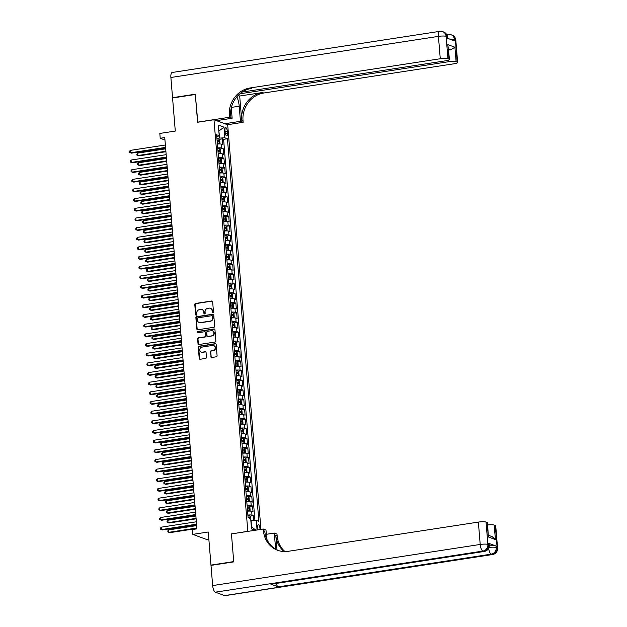 <?xml version="1.0" encoding="UTF-8"?>
<svg xmlns="http://www.w3.org/2000/svg" width="627" height="627" viewBox="0 0 627 627"><rect width="100%" height="100%" fill="white"/><g stroke="black" fill="none" stroke-linecap="round" stroke-linejoin="round"><path stroke-width="0.94" d="M212.914 312.63A0.674 0.619 -69.8 0 0 213.478 311.87L212.655 301.799A0.964 0.886 -69.8 0 0 211.683 300.984L195.6 303.452A0.964 0.886 -69.8 0 0 194.785 304.542L195.616 314.621A0.674 0.619 -69.8 0 0 196.298 315.185A0.674 0.619 -69.8 0 0 196.87 314.425L196.76 313.124A3.096 2.837 -69.8 0 1 199.37 309.644L200.711 309.44A3.096 2.837 -69.8 0 1 203.814 312.034L203.924 313.343A0.674 0.619 -69.8 0 0 204.606 313.908A0.674 0.619 -69.8 0 0 205.17 313.147L205.068 311.846A3.096 2.837 -69.8 0 1 207.678 308.374L209.018 308.163A3.096 2.837 -69.8 0 1 212.122 310.757L212.232 312.066A0.674 0.619 -69.8 0 0 212.914 312.63M259.954 529.533A3.151 1.129 81.3 0 0 259.954 528.279A3.151 1.129 81.3 0 0 258.293 524.728A3.151 1.129 81.3 0 0 257.587 527.409A3.151 1.129 81.3 0 0 258.152 529.815M210.79 356.677A0.964 0.886 -69.8 0 0 211.761 357.484L216.268 356.794A0.964 0.886 -69.8 0 0 217.083 355.705L216.166 344.521A0.964 0.886 -69.8 0 0 215.194 343.706L199.112 346.175A0.964 0.886 -69.8 0 0 198.297 347.264L199.221 358.456A0.964 0.886 -69.8 0 0 200.193 359.263L205.64 358.425A0.964 0.886 -69.8 0 0 206.455 357.343L206.064 352.554A0.964 0.886 -69.8 0 0 205.092 351.739L202.388 352.155A2.586 2.375 -69.8 0 1 199.809 349.388A2.586 2.375 -69.8 0 1 201.972 347.084L212.553 345.453A2.586 2.375 -69.8 0 1 215.139 348.228A2.586 2.375 -69.8 0 1 212.976 350.532L211.213 350.799A0.964 0.886 -69.8 0 0 210.398 351.888L211.158 356.81A0.964 0.886 -69.8 0 0 211.542 357.492M231.622 533.89L247.822 531.304L213.979 119.733L197.599 122.257L195.318 94.481L172.566 97.977L175.286 131.067L159.814 133.441L160.214 138.269L164.76 137.572L196.933 528.851L192.379 529.549L192.779 534.376L206.479 539.432L208.83 539.071M231.441 533.82L233.722 561.596L210.97 565.092L208.25 532.002L192.779 534.376M213.846 327.302A0.964 0.886 -69.8 0 0 214.661 326.212L213.744 315.028A0.964 0.886 -69.8 0 0 212.772 314.213L196.69 316.682A0.964 0.886 -69.8 0 0 195.875 317.771L196.792 328.963A0.964 0.886 -69.8 0 0 197.764 329.771L213.846 327.302M214.951 329.771L215.876 340.963A0.964 0.886 -69.8 0 1 215.061 342.044L198.978 344.521A0.964 0.886 -69.8 0 1 198.007 343.706L197.615 338.917A0.964 0.886 -69.8 0 1 198.43 337.835L204.951 336.832A0.964 0.886 -69.8 0 0 205.766 335.743L205.507 332.569A0.964 0.886 -69.8 0 0 204.535 331.754L197.748 332.804A0.674 0.619 -69.8 0 1 197.066 332.075A0.674 0.619 -69.8 0 1 197.638 331.471L213.979 328.963A0.964 0.886 -69.8 0 1 214.951 329.771M211.534 565.295L210.97 565.092M253.731 520.379L253.347 515.66L250.11 516.162M247.884 515.049A3.942 0.713 -4.7 0 1 251.991 515.167L251.678 511.303L253.026 511.797L252.548 505.997L249.319 506.498M247.085 505.386A3.942 0.713 -4.7 0 1 251.2 505.503L250.878 501.639L252.234 502.133L251.756 496.341L248.527 496.835M246.293 495.73A3.942 0.713 -4.7 0 1 250.4 495.839L250.087 491.976L251.435 492.477L250.965 486.677L247.728 487.171M245.502 486.066A3.942 0.713 -4.7 0 1 249.609 486.184L249.295 482.312L250.643 482.814L250.165 477.014L246.936 477.515M244.702 476.402A3.942 0.713 -4.7 0 1 248.817 476.52L248.496 472.656L249.852 473.15L249.374 467.358L246.145 467.852M243.911 466.747A3.942 0.713 -4.7 0 1 248.018 466.856L247.704 462.992L249.052 463.494L248.574 457.694L245.345 458.188M243.119 457.083A3.942 0.713 -4.7 0 1 247.226 457.193L246.905 453.329L248.261 453.83L247.783 448.031L244.554 448.532M242.32 447.419A3.942 0.713 -4.7 0 1 246.435 447.537L246.113 443.673L247.469 444.167L246.991 438.375L243.762 438.869M241.528 437.764A3.942 0.713 -4.7 0 1 245.635 437.873L245.322 434.009L246.67 434.511L246.192 428.711L242.962 429.205M240.737 428.1A3.942 0.713 -4.7 0 1 244.843 428.21L244.522 424.346L245.878 424.847L245.4 419.048L242.171 419.549M239.937 418.436A3.942 0.713 -4.7 0 1 244.052 418.554L243.731 414.69L245.086 415.184L244.608 409.392L241.379 409.886M239.146 408.773A3.942 0.713 -4.7 0 1 243.252 408.89L242.939 405.026L244.287 405.528L243.809 399.728L240.58 400.222M238.354 399.117A3.942 0.713 -4.7 0 1 242.461 399.227L242.14 395.363L243.495 395.864L243.017 390.065L239.788 390.566M237.555 389.453A3.942 0.713 -4.7 0 1 241.669 389.571L241.348 385.707L242.704 386.201L242.226 380.409L238.997 380.902M236.763 379.79A3.942 0.713 -4.7 0 1 240.87 379.907L240.556 376.043L241.904 376.545L241.426 370.745L238.197 371.239M235.971 370.134A3.942 0.713 -4.7 0 1 240.078 370.243L239.757 366.38L241.113 366.881L240.635 361.081L237.406 361.583M235.172 360.47A3.942 0.713 -4.7 0 1 239.287 360.588L238.965 356.724L240.313 357.218L239.843 351.426L236.614 351.919M234.38 350.806A3.942 0.713 -4.7 0 1 238.487 350.924L238.174 347.06L239.522 347.554L239.044 341.762L235.815 342.256M233.589 341.151A3.942 0.713 -4.7 0 1 237.696 341.26L237.374 337.397L238.73 337.898L238.252 332.098L235.023 332.6M232.789 331.487A3.942 0.713 -4.7 0 1 236.904 331.605L236.583 327.741L237.931 328.234L237.461 322.435L234.224 322.936M231.998 321.823A3.942 0.713 -4.7 0 1 236.105 321.941L235.791 318.077L237.139 318.571L236.661 312.779L233.432 313.273M231.198 312.168A3.942 0.713 -4.7 0 1 235.313 312.277L234.992 308.413L236.348 308.915L235.87 303.115L232.641 303.609M230.407 302.504A3.942 0.713 -4.7 0 1 234.522 302.622L234.2 298.75L235.548 299.251L235.078 293.452L231.841 293.953M229.615 292.84A3.942 0.713 -4.7 0 1 233.722 292.958L233.409 289.094L234.757 289.588L234.279 283.796L231.049 284.29M228.816 283.185A3.942 0.713 -4.7 0 1 232.93 283.294L232.609 279.43L233.965 279.932L233.487 274.132L230.258 274.626M228.024 273.521A3.942 0.713 -4.7 0 1 232.131 273.631L231.818 269.767L233.166 270.268L232.695 264.469L229.458 264.97M227.233 263.857A3.942 0.713 -4.7 0 1 231.339 263.975L231.026 260.111L232.374 260.605L231.896 254.813L228.667 255.307M226.433 254.201A3.942 0.713 -4.7 0 1 230.548 254.311L230.227 250.447L231.582 250.949L231.104 245.149L227.875 245.643M225.642 244.538A3.942 0.713 -4.7 0 1 229.748 244.648L229.435 240.784L230.783 241.285L230.313 235.486L227.076 235.987M224.85 234.874A3.942 0.713 -4.7 0 1 228.957 234.992L228.643 231.128L229.991 231.622L229.513 225.83L226.284 226.323M224.051 225.211A3.942 0.713 -4.7 0 1 228.165 225.328L227.844 221.464L229.2 221.966L228.722 216.166L225.493 216.66M223.259 215.555A3.942 0.713 -4.7 0 1 227.366 215.664L227.052 211.801L228.4 212.302L227.922 206.502L224.693 207.004M222.467 205.891A3.942 0.713 -4.7 0 1 226.574 206.009L226.261 202.145L227.609 202.639L227.131 196.847L223.902 197.34M221.668 196.227A3.942 0.713 -4.7 0 1 225.783 196.345L225.461 192.481L226.817 192.983L226.339 187.183L223.11 187.677M220.876 186.572A3.942 0.713 -4.7 0 1 224.983 186.681L224.67 182.818L226.018 183.319L225.54 177.519L222.311 178.021M220.085 176.908A3.942 0.713 -4.7 0 1 224.192 177.026L223.87 173.162L225.226 173.655L224.748 167.864L221.519 168.357M219.285 167.244A3.942 0.713 -4.7 0 1 223.4 167.362L223.079 163.498L224.435 163.992L223.957 158.2L220.728 158.694M218.494 157.589A3.942 0.713 -4.7 0 1 222.601 157.698L222.287 153.834L223.635 154.336L223.157 148.536L221.809 148.043A3.942 0.713 175.3 0 0 217.702 147.925M219.928 149.038L223.157 148.536M224.968 130.251L225.148 132.375A3.057 1.089 81.3 0 0 226.755 135.824A3.057 1.089 81.3 0 0 227.444 133.222L227.264 131.098A3.057 1.089 81.3 0 0 225.657 127.657A3.057 1.089 81.3 0 0 224.968 130.251M260.942 529.384L227.679 124.789L213.979 119.733M251.38 527.025L251.168 520.386L256.294 520.371L258.88 521.327L227.429 138.747L224.834 137.791L216.903 138.238M256.294 520.371L257.078 529.98M255.181 530.27L251.537 528.929L250.659 518.302L248.073 517.346L216.621 134.758L219.207 135.714L218.337 125.086L223.964 127.163L224.834 137.791M254.93 520.379L223.604 139.335L222.366 138.873L222.844 144.672L221.488 144.179A3.942 0.713 175.3 0 0 217.381 144.061M222.601 157.698L223.957 158.2M223.4 167.362L224.748 167.864M224.192 177.026L225.54 177.519M224.983 186.681L226.339 187.183M225.783 196.345L227.131 196.847M226.574 206.009L227.922 206.502M227.366 215.664L228.722 216.166M228.165 225.328L229.513 225.83M228.957 234.992L230.313 235.486M229.748 244.648L231.104 245.149M230.548 254.311L231.896 254.813M231.339 263.975L232.695 264.469M232.131 273.631L233.487 274.132M232.93 283.294L234.279 283.796M233.722 292.958L235.078 293.452M234.522 302.622L235.87 303.115M235.313 312.277L236.661 312.779M236.105 321.941L237.461 322.435M236.904 331.605L238.252 332.098M237.696 341.26L239.044 341.762M238.487 350.924L239.843 351.426M239.287 360.588L240.635 361.081M240.078 370.243L241.426 370.745M240.87 379.907L242.226 380.409M241.669 389.571L243.017 390.065M242.461 399.227L243.809 399.728M243.252 408.89L244.608 409.392M244.052 418.554L245.4 419.048M244.843 428.21L246.192 428.711M245.635 437.873L246.991 438.375M246.435 447.537L247.783 448.031M247.226 457.193L248.574 457.694M248.018 466.856L249.374 467.358M248.817 476.52L250.165 477.014M249.609 486.184L250.965 486.677M250.4 495.839L251.756 496.341M251.2 505.503L252.548 505.997M251.991 515.167L253.347 515.66M219.716 137.807L218.815 130.918M218.831 131.09L223.964 127.163M216.793 136.858L219.207 135.714M160.214 138.269L164.964 140.025M219.137 139.374L222.366 138.873M223.604 139.335L227.429 138.747M222.287 153.834A3.942 0.713 175.3 0 0 218.172 153.725M223.079 163.498A3.942 0.713 175.3 0 0 218.972 163.381M223.87 173.162A3.942 0.713 175.3 0 0 219.763 173.044M224.67 182.818A3.942 0.713 175.3 0 0 220.555 182.708M225.461 192.481A3.942 0.713 175.3 0 0 221.355 192.364M226.261 202.145A3.942 0.713 175.3 0 0 222.146 202.027M227.052 211.801A3.942 0.713 175.3 0 0 222.938 211.691M227.844 221.464A3.942 0.713 175.3 0 0 223.737 221.347M228.643 231.128A3.942 0.713 175.3 0 0 224.529 231.01M229.435 240.784A3.942 0.713 175.3 0 0 225.328 240.674M230.227 250.447A3.942 0.713 175.3 0 0 226.12 250.33M231.026 260.111A3.942 0.713 175.3 0 0 226.911 259.993M231.818 269.767A3.942 0.713 175.3 0 0 227.711 269.657M232.609 279.43A3.942 0.713 175.3 0 0 228.502 279.313M233.409 289.094A3.942 0.713 175.3 0 0 229.294 288.976M234.2 298.75A3.942 0.713 175.3 0 0 230.093 298.64M234.992 308.413A3.942 0.713 175.3 0 0 230.885 308.304M235.791 318.077A3.942 0.713 175.3 0 0 231.677 317.96M236.583 327.741A3.942 0.713 175.3 0 0 232.476 327.623M237.374 337.397A3.942 0.713 175.3 0 0 233.268 337.287M238.174 347.06A3.942 0.713 175.3 0 0 234.059 346.943M238.965 356.724A3.942 0.713 175.3 0 0 234.859 356.606M239.757 366.38A3.942 0.713 175.3 0 0 235.65 366.27M240.556 376.043A3.942 0.713 175.3 0 0 236.442 375.926M241.348 385.707A3.942 0.713 175.3 0 0 237.241 385.589M242.14 395.363A3.942 0.713 175.3 0 0 238.033 395.253M242.939 405.026A3.942 0.713 175.3 0 0 238.824 404.909M243.731 414.69A3.942 0.713 175.3 0 0 239.624 414.572M244.522 424.346A3.942 0.713 175.3 0 0 240.415 424.236M245.322 434.009A3.942 0.713 175.3 0 0 241.207 433.892M246.113 443.673A3.942 0.713 175.3 0 0 242.006 443.555M246.905 453.329A3.942 0.713 175.3 0 0 242.798 453.219M247.704 462.992A3.942 0.713 175.3 0 0 243.589 462.875M248.496 472.656A3.942 0.713 175.3 0 0 244.389 472.539M249.295 482.312A3.942 0.713 175.3 0 0 245.181 482.202M250.087 491.976A3.942 0.713 175.3 0 0 245.98 491.866M250.878 501.639A3.942 0.713 175.3 0 0 246.772 501.522M251.678 511.303A3.942 0.713 175.3 0 0 247.563 511.185M255.965 530.152L251.725 527.15M212.819 312.638A0.674 0.619 -69.8 0 1 212.6 312.199L212.49 310.898A3.096 2.837 -69.8 0 0 210.515 308.366M202.207 309.644A3.096 2.837 -69.8 0 1 204.183 312.175L204.292 313.476A0.674 0.619 -69.8 0 0 204.512 313.915M212.271 301.117A0.964 0.886 -69.8 0 0 212.051 301.125L195.977 303.593A0.964 0.886 -69.8 0 0 195.162 304.675L195.985 314.754A0.674 0.619 -69.8 0 0 196.204 315.193M213.36 314.346A0.964 0.886 -69.8 0 0 213.141 314.354L197.058 316.823A0.964 0.886 -69.8 0 0 196.243 317.905L197.168 329.097A0.964 0.886 -69.8 0 0 197.544 329.778M212.577 316.259A0.674 0.619 -69.8 0 0 211.895 315.695L197.779 317.858A0.674 0.619 -69.8 0 0 197.215 318.618L197.325 319.997A3.096 2.837 -69.8 0 0 200.436 322.591L210.076 321.11A3.096 2.837 -69.8 0 0 212.686 317.638L212.945 316.4A0.674 0.619 -69.8 0 0 212.357 315.82M199.3 322.521A3.096 2.837 -69.8 0 0 200.805 322.725L200.436 322.591M212.945 316.4L213.062 317.771A3.096 2.837 -69.8 0 1 210.453 321.243L200.805 322.725M205.123 331.887A0.964 0.886 -69.8 0 1 205.875 332.702L206.134 335.884A0.964 0.886 -69.8 0 1 205.319 336.965L198.798 337.969A0.964 0.886 -69.8 0 0 197.983 339.058L198.375 343.847A0.964 0.886 -69.8 0 0 198.759 344.521M214.567 329.089A0.964 0.886 -69.8 0 0 214.356 329.097L198.007 331.612A0.674 0.619 -69.8 0 0 197.654 332.804M211.714 335.79A2.586 2.375 -69.8 0 0 212.404 330.829A2.586 2.375 -69.8 0 0 211.299 330.719L207.568 331.291A0.964 0.886 -69.8 0 0 206.753 332.373L207.02 335.555A0.964 0.886 -69.8 0 0 207.984 336.362L212.091 335.923A2.586 2.375 -69.8 0 0 212.584 330.899M207.764 336.37A0.964 0.886 -69.8 0 0 208.36 336.503L207.984 336.362M212.091 335.923L208.36 336.503M213.838 345.642A2.586 2.375 -69.8 0 1 213.345 350.665L211.581 350.94A0.964 0.886 -69.8 0 0 210.766 352.021L211.158 356.81M201.471 352.108A2.586 2.375 -69.8 0 0 202.756 352.296L202.388 352.155M205.68 351.872A0.964 0.886 -69.8 0 0 205.46 351.88L202.756 352.296M215.782 343.839A0.964 0.886 -69.8 0 0 215.563 343.839L199.488 346.316A0.964 0.886 -69.8 0 0 198.673 347.397L199.59 358.589A0.964 0.886 -69.8 0 0 199.974 359.271M218.455 143.975L219.959 143.152L219.724 140.26L218.901 139.022A2.61 0.47 175.3 0 0 216.958 138.896M218.016 144.006L217.373 143.959M219.301 143.849A2.61 0.47 175.3 0 0 217.357 143.724M165.685 148.818L137.674 153.121L137.869 155.535L138.802 155.88L165.928 151.71M217.201 141.89A2.61 0.47 -4.7 0 1 218.76 141.929L218.658 140.769A2.61 0.47 175.3 0 0 217.107 140.73M217.13 140.965L217.451 142.133M137.674 153.121L136.827 154.132L136.905 155.096L137.869 155.535L165.889 151.232M165.575 147.408L130.471 152.808L130.267 150.394L165.371 144.994M165.614 147.886L131.396 153.145L129.499 152.369L129.421 151.397L130.267 150.394M173.107 97.89L172.543 97.687L170.881 77.489L438.43 36.374A5.917 2.108 81.3 0 1 439.754 31.35A5.917 5.917 0 0 1 442.701 31.648A5.917 5.416 110.2 0 1 446.111 36.358L447.952 58.719A5.917 1.074 175.3 0 0 440.272 58.742L438.43 36.374A5.917 1.074 -4.7 0 1 446.111 36.358L447.043 36.695L447.161 38.145L454.567 40.873L454.442 39.43L455.374 39.767A5.917 1.074 -4.7 0 1 455.805 40.12L457.647 62.488A5.917 1.074 175.3 0 0 457.208 62.136L455.374 39.767A5.917 5.416 -69.8 0 0 451.957 35.057A5.917 5.917 0 0 1 455.805 40.12M172.543 97.687L195.295 94.191L197.779 122.226M224.811 123.731L240.462 121.325L239.216 106.206A11.09 3.958 81.3 0 0 236.818 96.856M240.462 121.325L243.143 122.312L243.01 120.674A24.641 22.58 110.2 0 1 263.771 93.023L453.972 63.789A5.917 1.074 175.3 0 0 457.647 62.488M239.686 96.025L241.677 120.18A24.641 22.58 110.2 0 1 262.439 92.53L239.686 96.025L238.103 95.445M197.591 122.155L229.443 117.265L229.31 115.619A24.641 22.58 110.2 0 1 250.071 87.968L440.272 58.742M229.443 117.265L232.131 118.252L231.277 107.883M242.163 92.075L445.805 60.78A5.917 1.074 175.3 0 0 449.481 59.479L447.85 44.635L454.928 47.237L456.119 61.728L457.208 62.136M456.119 61.728A5.917 1.074 175.3 0 0 448.438 61.752L448.313 60.231M239.867 93.807L448.438 61.752M170.881 77.489A5.917 2.108 -98.7 0 1 172.206 72.466L439.754 31.35M216.48 120.658L232.131 118.252M227.491 124.718L243.143 122.312M449.481 59.479A5.917 1.074 175.3 0 0 449.042 59.126L447.85 44.635M447.952 58.719L449.042 59.126M448.697 49.995A5.917 1.074 -4.7 0 1 450.507 49.846L448.634 49.157M229.31 115.619L230.642 116.113A24.641 22.58 110.2 0 1 251.403 88.462L250.071 87.968M454.928 47.237L450.507 49.846M219.724 120.157L219.865 121.904M219.27 121.685L219.152 120.243M489.256 545.96A5.917 1.074 -4.7 0 1 496.098 546.062L488.692 543.327A5.917 1.074 -4.7 0 1 489.123 543.68L489.248 545.129A5.917 1.074 175.3 0 0 488.809 544.777L488.692 543.327M233.746 561.886L231.449 533.914L263.293 529.023L263.434 530.661A24.641 22.58 -69.8 0 0 277.659 550.287A24.641 22.58 -69.8 0 0 288.169 551.321L478.362 522.095A5.917 1.074 -4.7 0 1 486.05 522.072L487.884 544.44L488.809 544.777A5.917 5.416 -69.8 0 1 483.825 551.415L482.9 551.07L215.351 592.186A5.917 2.108 -98.7 0 1 212.655 585.571L210.993 565.382L233.746 561.886M275.621 549.181A11.09 3.958 81.3 0 0 275.559 548.202L274.312 533.083L276.993 534.071L277.134 535.717A24.641 22.58 -69.8 0 0 284.971 551.572M263.293 529.023L265.981 530.011L266.718 538.985M277.009 549.926L275.802 535.223A24.641 22.58 -69.8 0 0 284.211 551.564M488.605 535.34L492.171 536.657L495.401 539.573L488.331 536.963L487.14 522.471L486.05 522.072M487.14 522.471A5.917 1.074 -4.7 0 1 487.571 522.832L488.331 536.963M224.607 595.603L492.156 554.487A5.917 2.108 81.3 0 0 492.579 554.534L225.03 595.65A5.917 2.108 -98.7 0 1 224.607 595.603L215.351 592.186M270.88 584.137L483.825 551.415A5.917 2.108 81.3 0 0 484.248 551.462L271.303 584.192A5.917 2.108 -98.7 0 1 270.88 584.137L278.286 586.872A5.917 2.108 -98.7 0 1 276.178 583.439M266.334 534.306L274.312 533.083M487.743 524.94A5.917 1.074 -4.7 0 1 494.209 525.081L495.401 539.573M496.098 546.062L496.216 547.504L497.14 547.849L495.306 525.481L494.209 525.081M495.306 525.481A5.917 1.074 -4.7 0 1 495.738 525.841L497.579 548.202A5.917 1.074 175.3 0 0 497.14 547.849A5.917 5.416 -69.8 0 1 492.156 554.487L491.231 554.143L278.286 586.872M263.434 530.661L264.766 531.155A24.641 22.58 -69.8 0 0 278.333 550.522M219.246 153.639L220.751 152.816L220.516 149.916L219.693 148.677A2.61 0.47 175.3 0 0 217.749 148.552M218.807 153.67L218.165 153.623M220.093 153.513A2.61 0.47 175.3 0 0 218.149 153.388M166.484 158.474L138.465 162.785L138.669 165.199L139.594 165.536L166.719 161.366M218 151.546A2.61 0.47 -4.7 0 1 219.552 151.593L219.458 150.433A2.61 0.47 175.3 0 0 217.898 150.386M217.922 150.629L218.243 151.789M138.465 162.785L137.626 163.788L137.705 164.76L138.669 165.199L166.68 160.888M220.046 163.302L221.55 162.479L221.307 159.579L220.508 158.372A2.61 0.47 175.3 0 0 218.549 158.216M219.607 163.326L218.964 163.286M220.884 163.169A2.61 0.47 175.3 0 0 218.941 163.044M167.276 168.138L139.265 172.441L139.46 174.855L140.385 175.199L167.511 171.03M220.508 158.372L220.9 163.153M218.792 161.21A2.61 0.47 -4.7 0 1 220.343 161.249L220.249 160.089A2.61 0.47 175.3 0 0 218.698 160.05M218.713 160.293L219.035 161.452M139.265 172.441L138.418 173.452L138.496 174.416L139.46 174.855L167.472 170.552M220.837 172.966L222.342 172.143L222.107 169.243L221.284 168.005A2.61 0.47 175.3 0 0 219.34 167.879M220.398 172.989L219.756 172.95M221.307 168.036L221.699 172.817A2.61 0.47 175.3 0 0 219.74 172.707M168.067 177.802L140.056 182.104L140.252 184.518L141.185 184.863L168.31 180.694M219.583 170.873A2.61 0.47 -4.7 0 1 221.143 170.912L221.041 169.752A2.61 0.47 175.3 0 0 219.489 169.713M219.513 169.948L219.834 171.116M140.056 182.104L139.21 183.115L139.288 184.079L140.252 184.518L168.271 180.215M221.629 182.622L223.134 181.799L222.898 178.899L222.076 177.66A2.61 0.47 175.3 0 0 220.132 177.535M221.19 182.653L220.547 182.606M222.475 182.496A2.61 0.47 175.3 0 0 220.532 182.371M168.867 187.457L140.856 191.768L141.051 194.182L141.976 194.519L169.102 190.349M220.383 180.529A2.61 0.47 -4.7 0 1 221.934 180.576L221.84 179.416A2.61 0.47 175.3 0 0 220.289 179.369M220.304 179.612L220.626 180.772M140.856 191.768L140.009 192.771L140.087 193.743L141.051 194.182L169.063 189.879M166.367 157.071L131.262 162.464L131.067 160.05L166.171 154.657M166.406 157.549L132.187 162.808L130.298 162.025L130.22 161.061L131.067 160.05M167.158 166.735L132.054 172.127L131.858 169.713L166.962 164.321M167.197 167.213L132.979 172.472L131.09 171.688L131.012 170.724L131.858 169.713M167.958 176.399L132.853 181.791L132.65 179.377L167.754 173.977M167.997 176.869L133.778 182.128L131.889 181.352L131.803 180.38L132.65 179.377M168.749 186.054L133.645 191.454L133.449 189.033L168.553 183.64M168.788 186.532L134.57 191.791L132.681 191.008L132.603 190.044L133.449 189.033M222.428 192.285L223.933 191.462L223.69 188.562L222.875 187.324A2.61 0.47 175.3 0 0 220.931 187.199M221.989 192.309L221.347 192.27M223.267 192.152A2.61 0.47 175.3 0 0 221.323 192.027M169.658 197.121L141.647 201.424L141.843 203.838L142.768 204.183L169.893 200.013M221.174 190.193A2.61 0.47 -4.7 0 1 222.726 190.232L222.632 189.072A2.61 0.47 175.3 0 0 221.08 189.033M221.096 189.276L221.417 190.436M141.647 201.424L140.801 202.435L140.879 203.399L141.843 203.838L169.854 199.535M169.541 195.718L134.437 201.11L134.241 198.696L169.345 193.304M169.58 196.196L135.361 201.455L133.473 200.671L133.394 199.707L134.241 198.696M223.22 201.949L224.725 201.126L224.49 198.226L223.667 196.988A2.61 0.47 175.3 0 0 221.723 196.862M222.781 201.972L222.138 201.933M223.69 197.019L224.082 201.8A2.61 0.47 175.3 0 0 222.123 201.69M170.45 206.785L142.439 211.087L142.642 213.501L143.567 213.846L170.693 209.677M221.966 199.856A2.61 0.47 -4.7 0 1 223.525 199.895L223.431 198.735A2.61 0.47 175.3 0 0 221.872 198.696M221.895 198.931L222.217 200.099M142.439 211.087L141.592 212.098L141.671 213.062L142.642 213.501L170.654 209.199M170.34 205.382L135.236 210.774L135.032 208.36L170.136 202.96M170.379 205.852L136.161 211.111L134.272 210.335L134.186 209.363L135.032 208.36M224.011 211.605L225.516 210.782L225.281 207.882L224.458 206.644A2.61 0.47 175.3 0 0 222.514 206.518M223.573 211.636L222.93 211.589M224.858 211.479A2.61 0.47 175.3 0 0 222.914 211.354M171.249 216.44L143.238 220.751L143.434 223.165L144.359 223.502L171.484 219.332M222.765 209.512A2.61 0.47 -4.7 0 1 224.317 209.559L224.223 208.399A2.61 0.47 175.3 0 0 222.671 208.36M222.687 208.595L223.008 209.755M143.238 220.751L142.392 221.754L142.47 222.726L143.434 223.165L171.445 218.862M171.132 215.037L136.028 220.438L135.832 218.016L170.936 212.624M171.171 215.516L136.952 220.775L135.064 219.991L134.985 219.027L135.832 218.016M224.811 221.268L226.316 220.445L226.073 217.545L225.258 216.307A2.61 0.47 175.3 0 0 223.314 216.182M224.372 221.292L223.729 221.253M225.649 221.135A2.61 0.47 175.3 0 0 223.706 221.01M172.041 226.104L144.03 230.407L144.226 232.829L145.15 233.166L172.284 228.996M223.557 219.176A2.61 0.47 -4.7 0 1 225.109 219.215L225.015 218.055A2.61 0.47 175.3 0 0 223.463 218.016M223.478 218.259L223.8 219.419M144.03 230.407L143.183 231.418L143.262 232.382L144.226 232.829L172.245 228.518M171.923 224.701L136.819 230.093L136.623 227.679L171.727 222.287M171.963 225.179L137.744 230.438L135.855 229.654L135.777 228.69L136.623 227.679M225.602 230.932L227.107 230.109L226.872 227.209L226.049 225.971A2.61 0.47 175.3 0 0 224.105 225.845M225.164 230.955L224.521 230.916M226.449 230.799A2.61 0.47 175.3 0 0 224.505 230.673M172.84 235.768L144.821 240.07L145.025 242.484L145.95 242.829L173.076 238.66M224.348 228.839A2.61 0.47 -4.7 0 1 225.908 228.879L225.814 227.719A2.61 0.47 175.3 0 0 224.254 227.679M224.278 227.915L224.599 229.082M144.821 240.07L143.975 241.082L144.053 242.046L145.025 242.484L173.036 238.182M172.723 234.365L137.619 239.757L137.415 237.343L172.519 231.943M172.762 234.843L138.543 240.094L136.655 239.318L136.568 238.346L137.415 237.343M226.394 240.588L227.899 239.765L227.664 236.873L226.841 235.627A2.61 0.47 175.3 0 0 224.897 235.501M225.955 240.619L225.32 240.572M226.864 235.658L227.256 240.447A2.61 0.47 175.3 0 0 225.297 240.337M173.632 245.423L145.621 249.734L145.817 252.148L146.742 252.485L173.867 248.323M225.148 238.495A2.61 0.47 -4.7 0 1 226.7 238.542L226.606 237.382A2.61 0.47 175.3 0 0 225.054 237.343M225.069 237.578L225.391 238.738M145.621 249.734L144.774 250.737L144.853 251.709L145.817 252.148L173.828 247.845M173.514 244.021L138.41 249.421L138.214 246.999L173.318 241.607M173.554 244.499L139.335 249.758L137.446 248.974L137.368 248.01L138.214 246.999M227.193 250.251L228.698 249.428L228.455 246.529L227.64 245.29A2.61 0.47 175.3 0 0 225.696 245.165M226.755 250.275L226.112 250.236M228.032 250.118A2.61 0.47 175.3 0 0 226.088 249.993M174.424 255.087L146.412 259.39L146.608 261.812L147.533 262.149L174.667 257.979M225.939 248.159A2.61 0.47 -4.7 0 1 227.491 248.198L227.397 247.038A2.61 0.47 175.3 0 0 225.845 246.999M225.861 247.242L226.182 248.402M146.412 259.39L145.566 260.401L145.644 261.365L146.608 261.812L174.627 257.501M174.306 253.684L139.202 259.076L139.006 256.662L174.11 251.27M174.345 254.162L140.135 259.421L138.238 258.637L138.159 257.673L139.006 256.662M227.985 259.915L229.49 259.092L229.255 256.192L228.432 254.954A2.61 0.47 175.3 0 0 226.488 254.828M227.546 259.939L226.903 259.899M228.831 259.782A2.61 0.47 175.3 0 0 226.888 259.656M175.223 264.751L147.204 269.054L147.408 271.467L148.333 271.812L175.458 267.643M226.731 257.822A2.61 0.47 -4.7 0 1 228.291 257.862L228.197 256.702A2.61 0.47 175.3 0 0 226.637 256.662M226.66 256.905L226.982 258.065M147.204 269.054L146.357 270.065L146.436 271.029L147.408 271.467L175.419 267.165M175.105 263.348L140.001 268.74L139.797 266.326L174.902 260.926M175.145 263.826L140.926 269.085L139.037 268.301L138.951 267.337L139.797 266.326M228.784 269.571L230.281 268.748L230.046 265.856L229.223 264.61A2.61 0.47 175.3 0 0 227.28 264.484M228.338 269.602L227.703 269.555M229.623 269.445A2.61 0.47 175.3 0 0 227.679 269.32M176.015 274.407L148.003 278.717L148.199 281.131L149.124 281.468L176.25 277.306M227.53 267.486A2.61 0.47 -4.7 0 1 229.082 267.525L228.988 266.365A2.61 0.47 175.3 0 0 227.436 266.326M227.452 266.561L227.773 267.721M148.003 278.717L147.157 279.72L147.235 280.692L148.199 281.131L176.211 276.828M175.897 273.004L140.793 278.404L140.597 275.99L175.701 270.59M175.936 273.482L141.718 278.741L139.829 277.957L139.75 276.993L140.597 275.99M229.576 279.234L231.081 278.412L230.838 275.512L230.023 274.273A2.61 0.47 175.3 0 0 228.079 274.148M229.137 279.258L228.494 279.219M230.038 274.305L230.438 279.086A2.61 0.47 175.3 0 0 228.471 278.976M176.806 284.07L148.795 288.373L148.991 290.795L149.916 291.132L177.049 286.962M228.322 277.142A2.61 0.47 -4.7 0 1 229.874 277.181L229.78 276.029A2.61 0.47 175.3 0 0 228.228 275.982M228.244 276.225L228.565 277.385M148.795 288.373L147.948 289.384L148.027 290.348L148.991 290.795L177.01 286.484M176.696 282.667L141.584 288.059L141.388 285.646L176.493 280.253M176.736 283.145L142.517 288.404L140.62 287.621L140.542 286.657L141.388 285.646M230.368 288.898L231.872 288.075L231.637 285.175L230.814 283.937A2.61 0.47 175.3 0 0 228.871 283.812M229.929 288.922L229.286 288.882M231.214 288.765A2.61 0.47 175.3 0 0 229.27 288.639M177.606 293.734L149.587 298.037L149.79 300.451L150.715 300.795L177.841 296.626M229.114 286.805A2.61 0.47 -4.7 0 1 230.673 286.845L230.579 285.685A2.61 0.47 175.3 0 0 229.02 285.646M229.043 285.888L229.364 287.048M149.587 298.037L148.74 299.048L148.826 300.012L149.79 300.451L177.802 296.148M177.488 292.331L142.384 297.723L142.18 295.309L177.292 289.917M177.527 292.809L143.309 298.068L141.42 297.284L141.341 296.32L142.18 295.309M231.167 298.554L232.672 297.731L232.429 294.839L231.606 293.601A2.61 0.47 175.3 0 0 229.662 293.467M230.72 298.585L230.085 298.538M232.006 298.428A2.61 0.47 175.3 0 0 230.062 298.303M178.397 303.397L150.386 307.7L150.582 310.114L151.507 310.459L178.632 306.289M229.913 296.469A2.61 0.47 -4.7 0 1 231.465 296.508L231.371 295.348A2.61 0.47 175.3 0 0 229.819 295.309M229.835 295.544L230.156 296.704M150.386 307.7L149.54 308.711L149.618 309.675L150.582 310.114L178.593 305.811M178.28 301.987L143.175 307.387L142.98 304.973L178.084 299.573M178.319 302.465L144.1 307.724L142.211 306.948L142.133 305.976L142.98 304.973M231.959 308.218L233.463 307.395L233.22 304.495L232.421 303.288A2.61 0.47 175.3 0 0 230.462 303.131M231.52 308.249L230.877 308.202M232.797 308.092A2.61 0.47 175.3 0 0 230.854 307.959M179.189 313.053L151.178 317.364L151.373 319.778L152.298 320.115L179.432 315.945M232.421 303.288L232.821 308.069M230.705 306.125A2.61 0.47 -4.7 0 1 232.256 306.164L232.162 305.012A2.61 0.47 175.3 0 0 230.611 304.965M230.634 305.208L230.948 306.368M151.178 317.364L150.331 318.367L150.409 319.331L151.373 319.778L179.393 315.467M179.079 311.65L143.967 317.043L143.771 314.629L178.875 309.236M179.118 312.128L144.9 317.387L143.003 316.604L142.925 315.64L143.771 314.629M232.75 317.881L234.255 317.058L234.02 314.158L233.197 312.92A2.61 0.47 175.3 0 0 231.253 312.795M232.311 317.905L231.669 317.865M233.22 312.951L233.612 317.732A2.61 0.47 175.3 0 0 231.653 317.623M179.988 322.717L151.969 327.02L152.173 329.434L153.098 329.778L180.223 325.609M231.496 315.789A2.61 0.47 -4.7 0 1 233.056 315.828L232.962 314.668A2.61 0.47 175.3 0 0 231.402 314.629M231.426 314.872L231.747 316.032M151.969 327.02L151.123 328.031L151.209 328.995L152.173 329.434L180.184 325.131M179.871 321.314L144.766 326.706L144.563 324.292L179.675 318.9M179.91 321.792L145.691 327.051L143.802 326.267L143.724 325.303L144.563 324.292M233.55 327.537L235.054 326.714L234.811 323.822L233.989 322.584A2.61 0.47 175.3 0 0 232.045 322.458M233.103 327.568L232.468 327.521M234.388 327.412A2.61 0.47 175.3 0 0 232.445 327.286M180.78 332.381L152.769 336.683L152.964 339.097L153.889 339.442L181.015 335.273M232.296 325.452A2.61 0.47 -4.7 0 1 233.847 325.491L233.753 324.331A2.61 0.47 175.3 0 0 232.202 324.292M232.217 324.527L232.539 325.695M152.769 336.683L151.922 337.694L152 338.658L152.964 339.097L180.976 334.794M180.662 330.97L145.558 336.37L145.362 333.956L180.466 328.556M180.701 331.448L146.483 336.707L144.594 335.931L144.516 334.959L145.362 333.956M234.341 337.201L235.846 336.378L235.603 333.478L234.788 332.239A2.61 0.47 175.3 0 0 232.844 332.114M233.902 337.232L233.26 337.185M235.18 337.075A2.61 0.47 175.3 0 0 233.236 336.95M181.571 342.036L153.56 346.347L153.756 348.761L154.681 349.098L181.814 344.928M233.087 335.108A2.61 0.47 -4.7 0 1 234.647 335.155L234.545 333.995A2.61 0.47 175.3 0 0 232.993 333.948M233.017 334.191L233.33 335.351M153.56 346.347L152.714 347.35L152.792 348.322L153.756 348.761L181.775 344.45M181.462 340.633L146.357 346.026L146.154 343.612L181.258 338.219M181.501 341.112L147.282 346.37L145.386 345.587L145.307 344.623L146.154 343.612M235.133 346.864L236.638 346.041L236.403 343.141L235.58 341.903A2.61 0.47 175.3 0 0 233.636 341.778M234.694 346.888L234.051 346.849M235.603 341.934L235.995 346.715A2.61 0.47 175.3 0 0 234.036 346.606M182.371 351.7L154.352 356.003L154.555 358.417L155.48 358.762L182.606 354.592M233.887 344.772A2.61 0.47 -4.7 0 1 235.438 344.811L235.344 343.651A2.61 0.47 175.3 0 0 233.785 343.612M233.808 343.855L234.13 345.015M154.352 356.003L153.505 357.014L153.591 357.978L154.555 358.417L182.567 354.114M182.253 350.297L147.149 355.689L146.953 353.275L182.057 347.883M182.292 350.775L148.074 356.034L146.185 355.25L146.107 354.286L146.953 353.275M235.932 356.528L237.437 355.705L237.194 352.805L236.379 351.567A2.61 0.47 175.3 0 0 234.427 351.441M235.486 356.551L234.851 356.512M236.771 356.395A2.61 0.47 175.3 0 0 234.827 356.269M183.162 361.364L155.151 365.666L155.347 368.08L156.272 368.425L183.397 364.256M234.678 354.435A2.61 0.47 -4.7 0 1 236.23 354.474L236.136 353.315A2.61 0.47 175.3 0 0 234.584 353.275M234.6 353.51L234.921 354.678M155.151 365.666L154.305 366.677L154.383 367.641L155.347 368.08L183.358 363.778M183.045 359.961L147.941 365.353L147.745 362.939L182.849 357.539M183.084 360.431L148.865 365.69L146.977 364.914L146.898 363.942L147.745 362.939M236.724 366.184L238.229 365.361L237.994 362.461L237.171 361.223A2.61 0.47 175.3 0 0 235.227 361.097M236.285 366.215L235.642 366.168M237.57 366.058A2.61 0.47 175.3 0 0 235.619 365.933M183.954 371.019L155.943 375.33L156.139 377.744L157.071 378.081L184.197 373.911M235.47 364.091A2.61 0.47 -4.7 0 1 237.03 364.138L236.928 362.978A2.61 0.47 175.3 0 0 235.376 362.931M235.399 363.174L235.713 364.334M155.943 375.33L155.096 376.333L155.175 377.305L156.139 377.744L184.158 373.433M183.844 369.616L148.74 375.017L148.536 372.595L183.64 367.203M183.883 370.095L149.665 375.354L147.768 374.57L147.69 373.606L148.536 372.595M237.515 375.847L239.02 375.024L238.785 372.125L237.962 370.886A2.61 0.47 175.3 0 0 236.018 370.761M237.077 375.871L236.434 375.832M238.362 375.714A2.61 0.47 175.3 0 0 236.418 375.589M184.753 380.683L156.734 384.986L156.938 387.4L157.863 387.745L184.989 383.575M236.269 373.755A2.61 0.47 -4.7 0 1 237.821 373.794L237.727 372.634A2.61 0.47 175.3 0 0 236.167 372.595M236.191 372.838L236.512 373.998M156.734 384.986L155.888 385.997L155.974 386.961L156.938 387.4L184.949 383.097M184.636 379.28L149.532 384.672L149.336 382.258L184.44 376.866M184.675 379.758L150.456 385.017L148.568 384.233L148.489 383.269L149.336 382.258M238.315 385.511L239.82 384.688L239.577 381.788L238.762 380.55A2.61 0.47 175.3 0 0 236.81 380.424M237.868 385.534L237.233 385.495M238.777 380.581L239.169 385.362A2.61 0.47 175.3 0 0 237.21 385.252M185.545 390.347L157.534 394.649L157.73 397.063L158.655 397.408L185.78 393.239M237.061 383.418A2.61 0.47 -4.7 0 1 238.613 383.458L238.519 382.298A2.61 0.47 175.3 0 0 236.967 382.258M236.982 382.494L237.304 383.661M157.534 394.649L156.687 395.661L156.766 396.625L157.73 397.063L185.741 392.761M185.427 388.944L150.323 394.336L150.127 391.922L185.231 386.522M185.467 389.414L151.248 394.673L149.359 393.897L149.281 392.925L150.127 391.922M239.106 395.167L240.611 394.344L240.376 391.444L239.553 390.206A2.61 0.47 175.3 0 0 237.609 390.08M238.668 395.198L238.025 395.151M239.953 395.041A2.61 0.47 175.3 0 0 238.009 394.916M186.337 400.002L158.325 404.313L158.521 406.727L159.454 407.064L186.58 402.895M237.852 393.074A2.61 0.47 -4.7 0 1 239.412 393.121L239.31 391.961A2.61 0.47 175.3 0 0 237.758 391.922M237.782 392.157L238.095 393.317M158.325 404.313L157.479 405.316L157.557 406.288L158.521 406.727L186.54 402.424M186.227 398.6L151.123 404L150.919 401.578L186.023 396.186M186.266 399.078L152.047 404.337L150.151 403.553L150.072 402.589L150.919 401.578M239.898 404.83L241.403 404.007L241.168 401.108L240.345 399.869A2.61 0.47 175.3 0 0 238.401 399.744M239.459 404.854L238.816 404.815M240.744 404.697A2.61 0.47 175.3 0 0 238.801 404.572M187.136 409.666L159.117 413.969L159.321 416.391L160.246 416.728L187.371 412.558M238.652 402.738A2.61 0.47 -4.7 0 1 240.204 402.777L240.11 401.617A2.61 0.47 175.3 0 0 238.55 401.578M238.573 401.821L238.895 402.981M159.117 413.969L158.278 414.98L158.357 415.944L159.321 416.391L187.332 412.08M187.018 408.263L151.914 413.655L151.718 411.241L186.822 405.849M187.058 408.741L152.839 414L150.95 413.217L150.872 412.252L151.718 411.241M240.697 414.494L242.202 413.671L241.959 410.771L241.16 409.564A2.61 0.47 175.3 0 0 239.2 409.407M240.259 414.518L239.616 414.478M241.536 414.361A2.61 0.47 175.3 0 0 239.592 414.235M187.928 419.33L159.916 423.633L160.112 426.046L161.037 426.391L188.163 422.222M241.16 409.564L241.552 414.345M239.443 412.401A2.61 0.47 -4.7 0 1 240.995 412.441L240.901 411.281A2.61 0.47 175.3 0 0 239.349 411.241M239.365 411.477L239.686 412.644M159.916 423.633L159.07 424.644L159.148 425.608L160.112 426.046L188.124 421.744M187.81 417.927L152.706 423.319L152.51 420.905L187.614 415.505M187.849 418.405L153.631 423.656L151.742 422.88L151.663 421.908L152.51 420.905M241.489 424.15L242.994 423.327L242.759 420.435L241.936 419.189A2.61 0.47 175.3 0 0 239.992 419.063M241.05 424.181L240.407 424.134M241.959 419.22L242.351 424.009A2.61 0.47 175.3 0 0 240.392 423.899M188.719 428.986L160.708 433.296L160.904 435.71L161.837 436.047L188.962 431.885M240.235 422.057A2.61 0.47 -4.7 0 1 241.795 422.104L241.693 420.944A2.61 0.47 175.3 0 0 240.141 420.905M240.165 421.14L240.486 422.3M160.708 433.296L159.861 434.299L159.94 435.271L160.904 435.71L188.923 431.407M188.609 427.583L153.505 432.983L153.301 430.561L188.406 425.169M188.649 428.061L154.43 433.32L152.533 432.536L152.455 431.572L153.301 430.561M242.281 433.813L243.785 432.991L243.55 430.091L242.727 428.852A2.61 0.47 175.3 0 0 240.784 428.727M241.842 433.837L241.199 433.798M243.127 433.68A2.61 0.47 175.3 0 0 241.183 433.555M189.519 438.649L161.5 442.952L161.703 445.374L162.628 445.711L189.754 441.541M241.034 431.721A2.61 0.47 -4.7 0 1 242.586 431.76L242.492 430.6A2.61 0.47 175.3 0 0 240.933 430.561M240.956 430.804L241.277 431.964M161.5 442.952L160.661 443.963L160.739 444.927L161.703 445.374L189.715 441.063M189.401 437.246L154.297 442.638L154.101 440.225L189.205 434.832M189.44 437.724L155.222 442.983L153.333 442.2L153.254 441.236L154.101 440.225M243.08 443.477L244.585 442.654L244.342 439.754L243.527 438.516A2.61 0.47 175.3 0 0 241.583 438.391M242.641 443.501L241.998 443.461M243.919 443.344A2.61 0.47 175.3 0 0 241.975 443.218M190.31 448.313L162.299 452.616L162.495 455.03L163.42 455.374L190.545 451.205M241.826 441.384A2.61 0.47 -4.7 0 1 243.378 441.424L243.284 440.264A2.61 0.47 175.3 0 0 241.732 440.225M241.748 440.467L242.069 441.627M162.299 452.616L161.452 453.627L161.531 454.591L162.495 455.03L190.506 450.727M190.193 446.91L155.088 452.302L154.893 449.888L189.997 444.488M190.232 447.388L156.013 452.647L154.124 451.863L154.046 450.899L154.893 449.888M243.872 453.133L245.376 452.31L245.141 449.418L244.342 448.203A2.61 0.47 175.3 0 0 242.375 448.046M243.433 453.164L242.79 453.117M244.342 448.203L244.734 452.992A2.61 0.47 175.3 0 0 242.774 452.882M191.102 457.969L163.091 462.279L163.286 464.693L164.219 465.03L191.345 460.869M242.618 451.048A2.61 0.47 -4.7 0 1 244.177 451.087L244.075 449.927A2.61 0.47 175.3 0 0 242.524 449.888M242.547 450.123L242.868 451.283M163.091 462.279L162.244 463.282L162.322 464.254L163.286 464.693L191.306 460.39M190.992 456.566L155.888 461.966L155.684 459.552L190.788 454.152M191.031 457.044L156.813 462.303L154.924 461.519L154.838 460.555L155.684 459.552M244.663 462.797L246.168 461.974L245.933 459.074L245.11 457.835A2.61 0.47 175.3 0 0 243.166 457.71M244.224 462.82L243.582 462.781M245.133 457.867L245.525 462.648A2.61 0.47 175.3 0 0 243.566 462.538M191.901 467.632L163.89 471.935L164.086 474.357L165.011 474.694L192.136 470.524M243.417 460.704A2.61 0.47 -4.7 0 1 244.969 460.743L244.875 459.591A2.61 0.47 175.3 0 0 243.323 459.544M243.339 459.787L243.66 460.947M163.89 471.935L163.044 472.946L163.122 473.91L164.086 474.357L192.097 470.046M191.784 466.229L156.679 471.622L156.484 469.208L191.588 463.815M191.823 466.707L157.604 471.966L155.715 471.183L155.637 470.219L156.484 469.208M245.463 472.46L246.967 471.637L246.725 468.737L245.909 467.499A2.61 0.47 175.3 0 0 243.966 467.374M245.024 472.484L244.381 472.444M246.301 472.327A2.61 0.47 175.3 0 0 244.358 472.202M192.693 477.296L164.682 481.599L164.877 484.013L165.802 484.357L192.928 480.188M244.209 470.368A2.61 0.47 -4.7 0 1 245.76 470.407L245.666 469.247A2.61 0.47 175.3 0 0 244.115 469.208M244.13 469.451L244.452 470.611M164.682 481.599L163.835 482.61L163.913 483.574L164.877 484.013L192.889 479.71M192.575 475.893L157.471 481.285L157.275 478.871L192.379 473.479M192.614 476.371L158.396 481.63L156.507 480.846L156.429 479.882L157.275 478.871M246.254 482.116L247.759 481.293L247.524 478.401L246.701 477.163A2.61 0.47 175.3 0 0 244.757 477.029M245.815 482.147L245.173 482.1M247.101 481.991A2.61 0.47 175.3 0 0 245.157 481.865M193.484 486.96L165.473 491.262L165.677 493.676L166.602 494.021L193.727 489.852M245 480.031A2.61 0.47 -4.7 0 1 246.56 480.07L246.466 478.91A2.61 0.47 175.3 0 0 244.906 478.871M244.93 479.106L245.251 480.266M165.473 491.262L164.627 492.273L164.705 493.237L165.677 493.676L193.688 489.373M193.375 485.549L158.27 490.949L158.067 488.535L193.171 483.135M193.414 486.027L159.195 491.286L157.306 490.51L157.22 489.538L158.067 488.535M247.046 491.78L248.551 490.957L248.316 488.057L247.493 486.818A2.61 0.47 175.3 0 0 245.549 486.693M246.607 491.811L245.964 491.764M247.516 486.85L247.908 491.631A2.61 0.47 175.3 0 0 245.949 491.521M194.284 496.615L166.273 500.926L166.469 503.34L167.393 503.677L194.519 499.507M245.8 489.687A2.61 0.47 -4.7 0 1 247.351 489.726L247.257 488.574A2.61 0.47 175.3 0 0 245.706 488.527M245.721 488.77L246.043 489.93M166.273 500.926L165.426 501.929L165.504 502.893L166.469 503.34L194.48 499.029M194.166 495.212L159.062 500.605L158.866 498.191L193.97 492.798M194.205 495.691L159.987 500.949L158.098 500.166L158.02 499.202L158.866 498.191M247.845 501.443L249.35 500.62L249.107 497.72L248.292 496.482A2.61 0.47 175.3 0 0 246.348 496.357M247.406 501.467L246.764 501.428M248.684 501.31A2.61 0.47 175.3 0 0 246.74 501.185M195.075 506.279L167.064 510.582L167.26 512.996L168.185 513.341L195.318 509.171M246.591 499.351A2.61 0.47 -4.7 0 1 248.143 499.39L248.049 498.23A2.61 0.47 175.3 0 0 246.497 498.191M246.513 498.434L246.834 499.594M167.064 510.582L166.218 511.593L166.296 512.557L167.26 512.996L195.279 508.693M194.958 504.876L159.854 510.268L159.658 507.854L194.762 502.462M194.997 505.354L160.778 510.613L158.89 509.829L158.811 508.865L159.658 507.854M248.637 511.099L250.142 510.276L249.907 507.384L249.084 506.146A2.61 0.47 175.3 0 0 247.14 506.02M248.198 511.13L247.555 511.083M249.483 510.974A2.61 0.47 175.3 0 0 247.54 510.848M195.875 515.943L167.856 520.245L168.06 522.659L168.984 523.004L196.11 518.835M247.383 509.014A2.61 0.47 -4.7 0 1 248.943 509.053L248.848 507.894A2.61 0.47 175.3 0 0 247.289 507.854M247.312 508.089L247.634 509.257M167.856 520.245L167.009 521.256L167.088 522.22L168.06 522.659L196.071 518.357M195.757 514.532L160.653 519.932L160.449 517.518L195.553 512.118M195.796 515.01L161.578 520.269L159.689 519.493L159.603 518.521L160.449 517.518M250.808 520.073L250.698 517.04L249.875 515.802A2.61 0.47 175.3 0 0 247.931 515.676M196.666 525.598L168.655 529.909L168.851 532.323L169.776 532.66L196.902 528.49M249.734 518.717L249.64 517.557A2.61 0.47 175.3 0 0 248.496 517.502M168.655 529.909L167.809 530.912L167.887 531.884L168.851 532.323L196.862 528.012M196.549 524.196L161.445 529.588L161.249 527.174L196.353 521.782M196.588 524.674L162.369 529.933L160.481 529.149L160.402 528.185L161.249 527.174M221.809 148.043L221.488 144.179M225.069 131.435L227.264 131.098M225.328 133.551L227.444 133.222M219.317 143.834L218.925 139.053M217.35 140.973L218.658 140.769M241.677 120.18L243.01 120.674M262.439 92.53L263.771 93.023M449.841 39.133A5.917 1.074 -4.7 0 1 454.442 39.43A5.917 5.416 110.2 0 0 451.032 34.72A5.917 5.917 0 0 0 448.086 34.422A5.917 2.108 81.3 0 0 447.122 35.473M447.474 37.056A5.917 5.917 0 0 0 443.626 31.985A5.917 5.416 -69.8 0 1 447.043 36.695A5.917 1.074 -4.7 0 1 447.474 37.056L447.576 38.302M231.394 107.405L239.216 106.206M275.802 535.223L277.134 535.717M212.655 585.571L480.204 544.455L478.362 522.095M480.204 544.455A5.917 2.108 81.3 0 0 482.9 551.07A5.917 5.416 110.2 0 0 487.884 544.44A5.917 1.074 175.3 0 0 480.204 544.455M488.621 548.304A5.917 2.108 81.3 0 0 491.231 554.143A5.917 5.416 110.2 0 0 496.216 547.504A5.917 1.074 175.3 0 0 488.966 547.465M274.375 548.382L275.559 548.202M220.108 153.49L219.716 148.709M218.149 150.629L219.458 150.433M218.941 160.293L220.249 160.089M219.732 169.956L221.041 169.752M222.491 182.473L222.099 177.692M220.532 179.612L221.84 179.416M223.283 192.136L222.891 187.355M221.323 189.276L222.632 189.072M222.115 198.939L223.431 198.735M224.874 211.456L224.482 206.675M222.914 208.595L224.223 208.399M225.673 221.119L225.273 216.339M223.706 218.259L225.015 218.055M226.465 230.783L226.073 226.002M224.497 227.922L225.814 227.719M225.297 237.578L226.606 237.382M228.056 250.102L227.656 245.322M226.088 247.242L227.397 247.038M228.847 259.766L228.455 254.985M226.888 256.905L228.197 256.702M229.639 269.43L229.247 264.641M227.679 266.561L228.988 266.365M228.471 276.225L229.78 276.029M231.23 288.749L230.838 283.968M229.27 285.888L230.579 285.685M232.021 298.413L231.629 293.624M230.062 295.552L231.371 295.348M230.854 305.208L232.162 305.012M231.653 314.872L232.962 314.668M234.404 327.396L234.012 322.615M232.445 324.535L233.753 324.331M235.203 337.052L234.804 332.271M233.236 334.191L234.545 333.995M234.036 343.855L235.344 343.651M236.787 356.379L236.395 351.598M234.827 353.518L236.136 353.315M237.586 366.035L237.194 361.254M235.619 363.174L236.928 362.978M238.378 375.698L237.986 370.918M236.418 372.838L237.727 372.634M237.21 382.501L238.519 382.298M239.969 395.018L239.577 390.237M238.001 392.157L239.31 391.961M240.76 404.681L240.368 399.901M238.801 401.821L240.11 401.617M239.592 411.484L240.901 411.281M240.384 421.14L241.693 420.944M243.143 433.665L242.751 428.884M241.183 430.804L242.492 430.6M243.934 443.328L243.542 438.547M241.975 440.467L243.284 440.264M242.767 450.123L244.075 449.927M243.566 459.787L244.875 459.591M246.317 472.311L245.925 467.53M244.358 469.451L245.666 469.247M247.116 481.975L246.725 477.186M245.149 479.114L246.466 478.91M245.949 488.77L247.257 488.574M248.707 501.294L248.308 496.513M246.74 498.434L248.049 498.23M249.499 510.958L249.107 506.177M247.532 508.097L248.848 507.894M250.087 518.082L249.899 515.833M248.935 517.659L249.64 517.557M446.73 34.626L448.086 34.422M451.032 34.72L451.957 35.057M442.701 31.648L443.626 31.985M484.248 551.462A5.917 5.917 0 0 0 489.248 545.129M492.579 554.534A5.917 5.917 0 0 0 497.579 548.202"/></g></svg>

